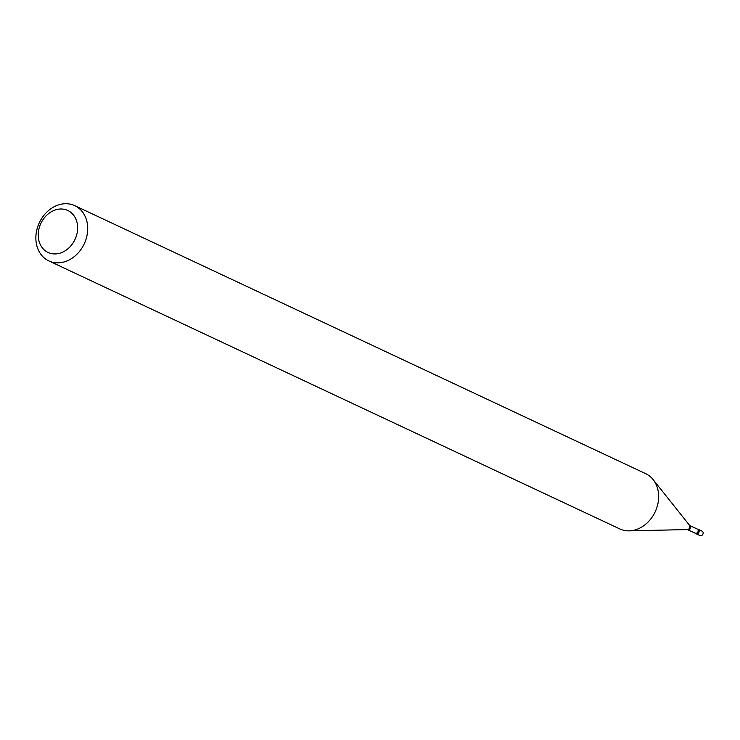 <?xml version="1.0" encoding="UTF-8"?>
<svg xmlns="http://www.w3.org/2000/svg" width="740" height="740" viewBox="0 0 740 740"><rect width="100%" height="100%" fill="white"/><g stroke="black" fill="none" stroke-linecap="round" stroke-linejoin="round"><path stroke-width="1.11" d="M697.7 529.211A2.442 1.989 -64.9 0 1 696.451 533.873A2.442 1.989 -64.9 0 1 695.609 533.337A2.442 1.989 -64.9 0 0 696.173 533.771L700.031 535.584A2.442 1.989 -64.9 0 0 702.112 531.163L698.245 529.359A2.442 1.989 -64.9 0 0 697.654 529.202A2.442 1.989 -64.9 0 1 697.7 529.211L697.422 529.128A2.294 1.869 -64.9 0 0 697.163 529.035M696.173 533.771A2.442 1.989 -64.9 0 0 698.245 529.359M50.672 253.404A23.19 18.852 -64.9 0 0 76.248 236.328A23.19 18.852 -64.9 0 0 65.185 209.531A23.19 18.852 -64.9 0 0 39.599 226.607A23.19 18.852 -64.9 0 0 50.672 253.404M52.244 262.145A30.516 24.809 -64.9 0 0 85.137 241.767A30.516 24.809 -64.9 0 0 74.749 205.655A30.516 24.809 -64.9 0 0 71.336 204.416A30.516 24.809 -64.9 0 0 38.434 224.784A30.516 24.809 -64.9 0 0 48.822 260.896A30.516 24.809 -64.9 0 0 52.244 262.145M48.822 260.896L619.75 528.906A30.516 24.809 -64.9 0 0 623.173 530.154A30.516 24.809 -64.9 0 0 629.093 530.848A30.516 24.809 -64.9 0 0 655.168 511.83A30.516 24.809 -64.9 0 0 653.143 479.622A30.516 24.809 -64.9 0 0 645.678 473.665L74.749 205.655M687.682 529.627A2.294 1.869 -64.9 0 0 689.689 525.502L653.143 479.622M695.23 533.142A2.294 1.869 -64.9 0 0 697.422 529.128L689.689 525.502M686.923 529.516A2.544 2.072 -64.9 0 0 687.414 529.572A2.544 2.072 -64.9 0 0 689.587 527.99A2.544 2.072 -64.9 0 0 689.421 525.298M629.093 530.848L687.414 529.572L695.711 533.448"/></g></svg>
